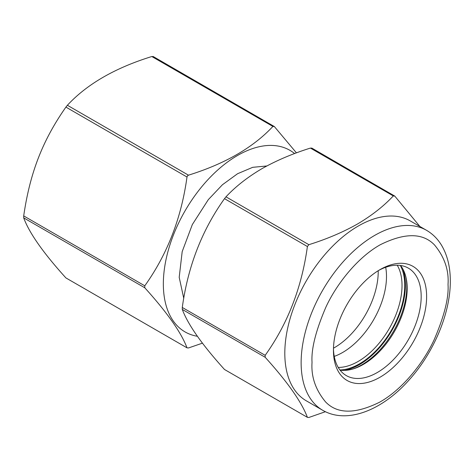 <?xml version="1.0" encoding="UTF-8"?>
<svg xmlns="http://www.w3.org/2000/svg" width="474" height="474" viewBox="0 0 474 474"><rect width="100%" height="100%" fill="white"/><g stroke="black" fill="none" stroke-linecap="round" stroke-linejoin="round"><path stroke-width="0.71" d="M448.049 284.157L448.049 284.874C448.837 298.075 444.191 316.401 434.107 339.84C423.572 362.646 402.699 389.308 379.721 402.142C355.387 414.211 337.34 414.14 325.579 401.928C315.637 389.942 311.116 376.866 312.016 362.693L312.016 361.97C311.228 348.769 315.874 330.449 325.958 307.004C336.493 284.204 357.366 257.542 380.344 244.703C404.678 232.639 422.725 232.71 434.486 244.922C444.428 256.908 448.949 269.984 448.049 284.157M380.029 269.623L380.029 269.623A65.892 38.044 120 0 0 333.441 350.322A65.892 38.044 120 0 0 380.029 377.221A65.892 38.044 120 0 0 426.624 296.523A65.892 38.044 120 0 0 380.029 269.623M333.459 348.716A62.041 35.823 120 0 0 346.293 375.586A62.041 35.823 120 0 0 377.31 372.511A62.041 35.823 120 0 0 417.843 317.841A62.041 35.823 120 0 0 408.333 268.124A62.041 35.823 120 0 0 378.649 270.447M340.089 370.158A62.041 35.823 120 0 0 354.09 368.624A62.041 35.823 120 0 0 363.315 364.429A62.041 35.823 120 0 0 406.206 278.357A62.041 35.823 120 0 0 400.536 265.464M426.535 230.317L410.211 220.89A103.883 59.979 120 0 0 358.267 226.033A103.883 59.979 120 0 0 290.402 317.58A103.883 59.979 120 0 0 306.322 400.826L322.646 410.247C347.021 424.526 382.666 410.152 409.471 379.55C433.834 352.449 450.288 313.367 450.3 281.793C450.43 267.52 447.509 255.332 441.531 245.236C437.662 238.866 432.661 233.889 426.535 230.317A103.883 59.979 120 0 0 374.59 235.459A103.883 59.979 120 0 0 301.138 361.917A103.883 59.979 120 0 0 322.646 410.247M353.106 368.932A63.901 36.895 120 0 0 361.603 364.956A63.901 36.895 120 0 0 405.981 277.349M225.974 196.828C235.667 186.489 247.606 177.134 261.79 168.762C276.336 160.556 292.541 153.665 310.405 148.084L393.296 195.94C383.602 206.279 371.663 215.634 357.479 224.012C342.933 232.219 326.728 239.109 308.864 244.685L225.974 196.828L224.504 198.665L307.395 246.521L308.864 244.685M307.395 246.521C301.778 287.534 287.706 323.801 265.179 355.322L182.289 307.466C187.9 266.447 201.971 230.18 224.504 198.665M265.179 357.283C287.623 382.103 301.695 402.124 307.395 417.345L224.504 369.489C202.06 344.669 187.988 324.649 182.289 309.427L265.179 357.283L265.179 355.322M325.419 411.705L308.864 417.476L307.395 417.345L224.504 369.489M182.289 309.427L182.289 307.466M419.899 226.483L394.765 196.076L393.296 195.94M311.702 148.024L394.765 196.076M310.405 148.084L311.88 148.22M397.236 265.215A62.041 35.823 -60 0 1 358.154 361.449A62.041 35.823 -60 0 1 338.229 367.427M333.477 348.2A62.041 35.823 120 0 0 334.348 347.703A62.041 35.823 120 0 0 378.211 270.719M400.287 265.434A63.966 36.931 -60 0 1 359.511 363.807A63.966 36.931 -60 0 1 339.941 369.963M402.776 268.853A64.926 37.487 -60 0 1 359.511 364.589A64.926 37.487 -60 0 1 344.148 370.407M385.688 267.289A62.041 35.823 -60 0 1 386.494 276.496A62.041 35.823 -60 0 1 334.247 356.389M296.446 152.883L274.375 126.564L272.9 126.434C253.246 147.497 225.103 163.749 188.474 175.179L187.491 175.86L186.999 177.009C181.376 218.046 167.304 254.313 144.783 285.81L144.783 287.777C167.233 312.603 181.305 332.624 186.999 347.833L65.916 277.924C43.33 252.992 29.258 232.971 23.7 217.868L23.7 215.907C29.975 172.791 42.642 140.31 65.916 107.1L67.385 105.269C86.985 84.123 115.129 67.877 151.816 56.525L153.292 56.655M294.603 153.57A104.849 60.536 120 0 0 200.413 188.385A104.849 60.536 120 0 0 197.356 336.273M65.916 277.924L186.999 347.833L188.474 347.963L202.434 343.164M266.797 165.977L252.707 167.322L237.569 173.727L222.43 184.747L208.317 199.637L192.331 224.558L182.188 251.623L179.202 277.331L183.758 298.353M274.375 126.564L153.114 56.465M186.999 177.009L65.916 107.1M23.7 215.907L144.783 285.81M67.385 105.269L188.474 175.179M272.9 126.434L151.816 56.525M144.783 287.777L23.7 217.868"/></g></svg>
